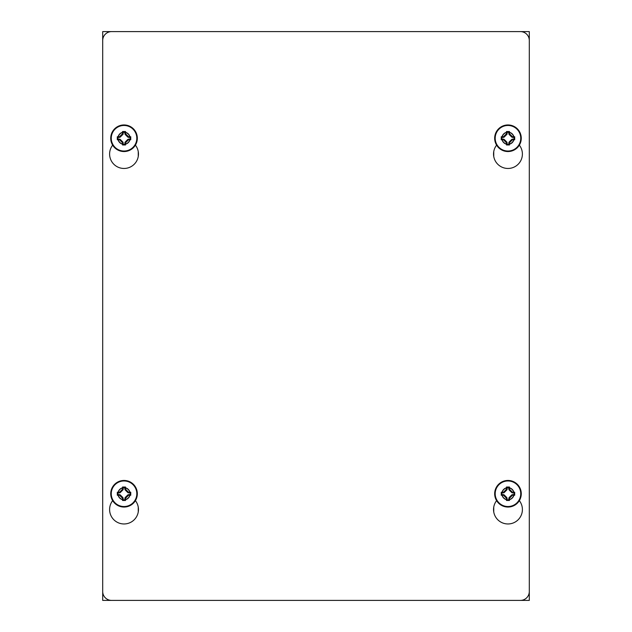 <?xml version="1.0" encoding="UTF-8"?>
<svg xmlns="http://www.w3.org/2000/svg" width="632" height="632" viewBox="0 0 632 632"><rect width="100%" height="100%" fill="white"/><g stroke="black" fill="none" stroke-linecap="round" stroke-linejoin="round"><path stroke-width="0.95" d="M102.7 49.731L102.7 31.6L529.3 31.6L529.3 49.731M528.858 594.285L529.3 594.285L529.3 600.4L102.7 600.4L102.7 582.269M529.3 594.285L529.3 582.269M493.75 151.561L493.75 156.507M493.75 507.062L493.75 512.007M138.25 151.561L138.25 156.507M138.25 507.062L138.25 512.007M135.398 145.147A14.433 14.433 0 0 1 133.81 164.644A14.433 14.433 0 0 1 114.25 164.644A14.433 14.433 0 0 1 112.662 145.147M519.338 145.147A14.433 14.433 0 0 1 517.75 164.644A14.433 14.433 0 0 1 498.19 164.644A14.433 14.433 0 0 1 496.602 145.147M135.398 500.647A14.433 14.433 0 0 1 133.81 520.144A14.433 14.433 0 0 1 114.25 520.144A14.433 14.433 0 0 1 112.662 500.647M519.338 500.647A14.433 14.433 0 0 1 517.75 520.144A14.433 14.433 0 0 1 498.19 520.144A14.433 14.433 0 0 1 496.602 500.647M520.413 31.6A8.888 8.888 0 0 1 529.3 40.488L529.3 591.513A8.888 8.888 0 0 1 520.413 600.4L111.588 600.4A8.888 8.888 0 0 1 102.7 591.513L102.7 40.488A8.888 8.888 0 0 1 111.588 31.6L520.413 31.6M122.576 133.7A15.855 0.83 -45 0 1 119.48 136.796A16.495 0.861 0 0 1 118.271 136.781A5.949 5.949 0 0 1 122.561 132.491A16.495 0.861 -90 0 1 122.576 133.7L122.829 133.739A16.772 0.877 90 0 0 122.813 132.396L122.813 132.396A32.698 1.714 -90 0 1 122.821 131.859L122.529 131.527A32.975 1.722 90 0 0 122.521 132.341A6.099 6.099 0 0 0 118.121 136.741L118.121 136.741A32.975 1.722 180 0 0 117.307 136.749A32.595 1.706 90 0 0 117.307 139.751A32.975 1.722 0 0 0 118.121 139.759A6.099 6.099 0 0 0 122.521 144.159A32.975 1.722 90 0 0 122.529 144.973L122.821 144.641A32.698 1.714 -90 0 1 122.813 144.104L122.813 144.104A16.772 0.877 90 0 0 122.837 142.879L122.75 142.682A16.124 0.845 45 0 0 119.598 139.53L119.401 139.443A16.772 0.877 0 0 0 118.176 139.467L118.176 139.467A32.698 1.714 180 0 1 117.639 139.459L117.939 139.159A9.78 0.514 90 0 0 117.939 137.341A11.716 0.616 180 0 0 119.559 137.381L120.159 137.152L119.598 136.97A16.124 0.845 135 0 0 122.829 133.739L123.153 133.865A10.807 0.569 -45 0 1 119.732 137.294L119.559 137.381M122.529 144.973A32.595 1.706 0 0 0 125.531 144.973L125.239 144.641A32.319 1.691 180 0 1 122.821 144.633L123.121 144.341A9.78 0.514 0 0 1 124.939 144.341A11.716 0.616 -90 0 1 124.899 142.721L125.128 142.121L125.223 142.879A16.772 0.877 -90 0 0 125.247 144.104L125.247 144.104A32.698 1.714 90 0 1 125.239 144.641L124.939 144.341M125.499 144.009A16.495 0.861 90 0 1 125.484 142.8A15.855 0.83 135 0 1 128.58 139.704L128.58 139.704A16.495 0.861 180 0 1 129.789 139.719L129.789 139.719A5.949 5.949 0 0 1 125.499 144.009M125.531 144.973A32.975 1.722 -90 0 0 125.539 144.159A6.099 6.099 0 0 0 129.939 139.759A32.975 1.722 0 0 0 130.753 139.751L130.121 139.159A9.78 0.514 -90 0 1 130.113 138.25A9.78 0.514 -90 0 1 130.121 137.341A11.716 0.616 0 0 1 128.501 137.381L127.901 137.152L128.659 137.057A16.772 0.877 180 0 0 129.884 137.033L129.884 137.033A32.698 1.714 0 0 1 130.421 137.041L130.121 137.341M130.753 139.751A32.595 1.706 -90 0 0 130.753 138.25A32.595 1.706 -90 0 0 130.753 136.749L130.421 137.041A32.319 1.691 90 0 1 130.413 139.459A32.698 1.714 180 0 1 129.884 139.467A16.772 0.877 0 0 0 128.659 139.443L128.462 139.53A16.124 0.845 -45 0 0 125.31 142.682L124.986 142.548A10.807 0.569 135 0 1 128.328 139.206L128.501 139.119A11.716 0.616 180 0 1 130.121 139.159M125.31 133.818L125.31 133.818A16.124 0.845 -135 0 0 128.462 136.97L128.328 137.294A10.807 0.569 45 0 1 124.986 133.952L125.31 133.818M130.753 136.749A32.975 1.722 180 0 0 129.939 136.741A6.099 6.099 0 0 0 125.539 132.341L125.499 132.491A5.949 5.949 0 0 1 129.789 136.781A16.495 0.861 0 0 1 128.58 136.796A15.855 0.83 45 0 1 125.484 133.7A16.495 0.861 90 0 1 125.499 132.491L125.539 132.341A32.975 1.722 -90 0 0 125.531 131.527L124.939 132.159A11.716 0.616 -90 0 0 124.899 133.779L125.128 134.379L124.899 133.779M125.531 131.527A32.595 1.706 180 0 0 122.529 131.527M117.307 136.749L117.939 137.341M117.307 139.751L117.639 139.459A32.319 1.691 -90 0 1 117.647 137.041A32.698 1.714 0 0 1 118.176 137.033A16.772 0.877 180 0 0 119.401 137.057L119.535 137.373M118.271 139.719A16.495 0.861 180 0 1 119.48 139.704A15.855 0.83 -135 0 1 122.576 142.8A16.495 0.861 -90 0 1 122.561 144.009A5.949 5.949 0 0 1 118.271 139.719M123.153 142.745L123.074 142.548A10.807 0.569 -135 0 0 119.732 139.206L119.559 139.119A11.716 0.616 0 0 0 117.939 139.159M125.128 134.379A11.068 0.577 -135 0 0 127.901 137.152M124.907 133.755L125.223 133.621A16.772 0.877 -90 0 1 125.247 132.396A32.698 1.714 90 0 0 125.239 131.859A32.319 1.691 0 0 0 122.821 131.867L123.121 132.159A9.78 0.514 180 0 0 124.939 132.159M123.121 132.159A11.716 0.616 -90 0 1 123.169 134.134L123.153 133.865M120.159 137.152A11.068 0.577 135 0 0 123.169 134.134M122.932 142.121A11.068 0.577 45 0 0 120.159 139.348M127.901 139.348A11.068 0.577 -45 0 0 125.128 142.121M123.161 142.721A11.716 0.616 -90 0 1 123.121 144.341M110.734 138.25A13.296 13.296 0 0 0 124.03 151.546A13.296 13.296 0 0 0 137.326 138.25A13.296 13.296 0 0 0 124.03 124.954A13.296 13.296 0 0 0 110.734 138.25M125.247 132.507L124.03 132.372M122.576 489.2A15.855 0.83 -45 0 1 119.48 492.296A16.495 0.861 0 0 1 118.271 492.281A5.949 5.949 0 0 1 122.561 487.991A16.495 0.861 -90 0 1 122.576 489.2L122.829 489.239A16.772 0.877 90 0 0 122.813 487.896L122.813 487.896A32.698 1.714 -90 0 1 122.821 487.359L122.529 487.027A32.975 1.722 90 0 0 122.521 487.841A6.099 6.099 0 0 0 118.121 492.241L118.121 492.241A32.975 1.722 180 0 0 117.307 492.249A32.595 1.706 90 0 0 117.307 495.251A32.975 1.722 0 0 0 118.121 495.259A6.099 6.099 0 0 0 122.521 499.659A32.975 1.722 90 0 0 122.529 500.473L122.821 500.141A32.698 1.714 -90 0 1 122.813 499.604L122.813 499.604A16.772 0.877 90 0 0 122.837 498.379L122.75 498.182A16.124 0.845 45 0 0 119.598 495.03L119.401 494.943A16.772 0.877 0 0 0 118.176 494.967L118.176 494.967A32.698 1.714 180 0 1 117.639 494.959L117.939 494.659A9.78 0.514 90 0 0 117.939 492.842A11.716 0.616 180 0 0 119.559 492.881L120.159 492.652L119.598 492.47A16.124 0.845 135 0 0 122.829 489.239L123.153 489.366A10.807 0.569 -45 0 1 119.732 492.794L119.559 492.881M122.529 500.473A32.595 1.706 0 0 0 125.531 500.473L125.239 500.141A32.319 1.691 180 0 1 122.821 500.133L123.121 499.841A9.78 0.514 0 0 1 124.939 499.841A11.716 0.616 -90 0 1 124.899 498.221L125.128 497.621L125.223 498.379A16.772 0.877 -90 0 0 125.247 499.604L125.247 499.604A32.698 1.714 90 0 1 125.239 500.141L124.939 499.841M125.499 499.509A16.495 0.861 90 0 1 125.484 498.3A15.855 0.83 135 0 1 128.58 495.204L128.58 495.204A16.495 0.861 180 0 1 129.789 495.219L129.789 495.219A5.949 5.949 0 0 1 125.499 499.509M125.531 500.473A32.975 1.722 -90 0 0 125.539 499.659A6.099 6.099 0 0 0 129.939 495.259A32.975 1.722 0 0 0 130.753 495.251L130.121 494.659A9.78 0.514 -90 0 1 130.113 493.75A9.78 0.514 -90 0 1 130.121 492.842A11.716 0.616 0 0 1 128.501 492.881L127.901 492.652L128.659 492.557A16.772 0.877 180 0 0 129.884 492.533L129.884 492.533A32.698 1.714 0 0 1 130.421 492.541L130.121 492.842M130.753 495.251A32.595 1.706 -90 0 0 130.753 493.75A32.595 1.706 -90 0 0 130.753 492.249L130.421 492.541A32.319 1.691 90 0 1 130.413 494.959A32.698 1.714 180 0 1 129.884 494.967A16.772 0.877 0 0 0 128.659 494.943L128.462 495.03A16.124 0.845 -45 0 0 125.31 498.182L124.986 498.048A10.807 0.569 135 0 1 128.328 494.706L128.501 494.619A11.716 0.616 180 0 1 130.121 494.659M125.31 489.318L125.31 489.318A16.124 0.845 -135 0 0 128.462 492.47L128.328 492.794A10.807 0.569 45 0 1 124.986 489.452L125.31 489.318M130.753 492.249A32.975 1.722 180 0 0 129.939 492.241A6.099 6.099 0 0 0 125.539 487.841L125.499 487.991A5.949 5.949 0 0 1 129.789 492.281A16.495 0.861 0 0 1 128.58 492.296A15.855 0.83 45 0 1 125.484 489.2A16.495 0.861 90 0 1 125.499 487.991L125.539 487.841A32.975 1.722 -90 0 0 125.531 487.027L124.939 487.659A11.716 0.616 -90 0 0 124.899 489.279L125.128 489.879L124.899 489.279M125.531 487.027A32.595 1.706 180 0 0 122.529 487.027M117.307 492.249L117.939 492.842M117.307 495.251L117.639 494.959A32.319 1.691 -90 0 1 117.647 492.541A32.698 1.714 0 0 1 118.176 492.533A16.772 0.877 180 0 0 119.401 492.557L119.535 492.873M118.271 495.219A16.495 0.861 180 0 1 119.48 495.204A15.855 0.83 -135 0 1 122.576 498.3A16.495 0.861 -90 0 1 122.561 499.509A5.949 5.949 0 0 1 118.271 495.219M123.153 498.245L123.074 498.048A10.807 0.569 -135 0 0 119.732 494.706L119.559 494.619A11.716 0.616 0 0 0 117.939 494.659M125.128 489.879A11.068 0.577 -135 0 0 127.901 492.652M124.907 489.255L125.223 489.121A16.772 0.877 -90 0 1 125.247 487.896A32.698 1.714 90 0 0 125.239 487.359A32.319 1.691 0 0 0 122.821 487.367L123.121 487.659A9.78 0.514 180 0 0 124.939 487.659M123.121 487.659A11.716 0.616 -90 0 1 123.169 489.634L123.153 489.366M120.159 492.652A11.068 0.577 135 0 0 123.169 489.634M122.932 497.621A11.068 0.577 45 0 0 120.159 494.848M127.901 494.848A11.068 0.577 -45 0 0 125.128 497.621M123.161 498.221A11.716 0.616 -90 0 1 123.121 499.841M110.734 493.75A13.296 13.296 0 0 0 124.03 507.046A13.296 13.296 0 0 0 137.326 493.75A13.296 13.296 0 0 0 124.03 480.454A13.296 13.296 0 0 0 110.734 493.75M125.247 488.007L124.03 487.872M506.516 489.2A15.855 0.83 -45 0 1 503.42 492.296A16.495 0.861 0 0 1 502.211 492.281A5.949 5.949 0 0 1 506.501 487.991A16.495 0.861 -90 0 1 506.516 489.2L506.769 489.239A16.772 0.877 90 0 0 506.753 487.896L506.753 487.896A32.698 1.714 -90 0 1 506.761 487.359L506.469 487.027A32.975 1.722 90 0 0 506.461 487.841A6.099 6.099 0 0 0 502.061 492.241L502.061 492.241A32.975 1.722 180 0 0 501.247 492.249A32.595 1.706 90 0 0 501.247 495.251A32.975 1.722 0 0 0 502.061 495.259A6.099 6.099 0 0 0 506.461 499.659A32.975 1.722 90 0 0 506.469 500.473L506.761 500.141A32.698 1.714 -90 0 1 506.753 499.604L506.753 499.604A16.772 0.877 90 0 0 506.777 498.379L506.69 498.182A16.124 0.845 45 0 0 503.538 495.03L503.341 494.943A16.772 0.877 0 0 0 502.116 494.967L502.116 494.967A32.698 1.714 180 0 1 501.579 494.959L501.879 494.659A9.78 0.514 90 0 0 501.879 492.842A11.716 0.616 180 0 0 503.499 492.881L504.099 492.652L503.538 492.47A16.124 0.845 135 0 0 506.769 489.239L507.093 489.366A10.807 0.569 -45 0 1 503.672 492.794L503.499 492.881M506.469 500.473A32.595 1.706 0 0 0 509.471 500.473L509.179 500.141A32.319 1.691 180 0 1 506.761 500.133L507.062 499.841A9.78 0.514 0 0 1 508.879 499.841A11.716 0.616 -90 0 1 508.839 498.221L509.068 497.621L509.163 498.379A16.772 0.877 -90 0 0 509.187 499.604L509.187 499.604A32.698 1.714 90 0 1 509.179 500.141L508.879 499.841M509.439 499.509A16.495 0.861 90 0 1 509.424 498.3A15.855 0.83 135 0 1 512.52 495.204L512.52 495.204A16.495 0.861 180 0 1 513.729 495.219L513.729 495.219A5.949 5.949 0 0 1 509.439 499.509M509.471 500.473A32.975 1.722 -90 0 0 509.479 499.659A6.099 6.099 0 0 0 513.879 495.259A32.975 1.722 0 0 0 514.693 495.251L514.061 494.659A9.78 0.514 -90 0 1 514.053 493.75A9.78 0.514 -90 0 1 514.061 492.842A11.716 0.616 0 0 1 512.441 492.881L511.841 492.652L512.599 492.557A16.772 0.877 180 0 0 513.824 492.533L513.824 492.533A32.698 1.714 0 0 1 514.361 492.541L514.061 492.842M514.693 495.251A32.595 1.706 -90 0 0 514.693 493.75A32.595 1.706 -90 0 0 514.693 492.249L514.361 492.541A32.319 1.691 90 0 1 514.353 494.959A32.698 1.714 180 0 1 513.824 494.967A16.772 0.877 0 0 0 512.599 494.943L512.402 495.03A16.124 0.845 -45 0 0 509.25 498.182L508.926 498.048A10.807 0.569 135 0 1 512.268 494.706L512.441 494.619A11.716 0.616 180 0 1 514.061 494.659M509.25 489.318L509.25 489.318A16.124 0.845 -135 0 0 512.402 492.47L512.268 492.794A10.807 0.569 45 0 1 508.926 489.452L509.25 489.318M514.693 492.249A32.975 1.722 180 0 0 513.879 492.241A6.099 6.099 0 0 0 509.479 487.841L509.439 487.991A5.949 5.949 0 0 1 513.729 492.281A16.495 0.861 0 0 1 512.52 492.296A15.855 0.83 45 0 1 509.424 489.2A16.495 0.861 90 0 1 509.439 487.991L509.479 487.841A32.975 1.722 -90 0 0 509.471 487.027L508.879 487.659A11.716 0.616 -90 0 0 508.839 489.279L509.068 489.879L508.839 489.279M509.471 487.027A32.595 1.706 180 0 0 506.469 487.027M501.247 492.249L501.879 492.842M501.247 495.251L501.579 494.959A32.319 1.691 -90 0 1 501.587 492.541A32.698 1.714 0 0 1 502.116 492.533A16.772 0.877 180 0 0 503.341 492.557L503.475 492.873M502.211 495.219A16.495 0.861 180 0 1 503.42 495.204A15.855 0.83 -135 0 1 506.516 498.3A16.495 0.861 -90 0 1 506.501 499.509A5.949 5.949 0 0 1 502.211 495.219M507.093 498.245L507.014 498.048A10.807 0.569 -135 0 0 503.672 494.706L503.499 494.619A11.716 0.616 0 0 0 501.879 494.659M509.068 489.879A11.068 0.577 -135 0 0 511.841 492.652M508.847 489.255L509.163 489.121A16.772 0.877 -90 0 1 509.187 487.896A32.698 1.714 90 0 0 509.179 487.359A32.319 1.691 0 0 0 506.761 487.367L507.062 487.659A9.78 0.514 180 0 0 508.879 487.659M507.062 487.659A11.716 0.616 -90 0 1 507.109 489.634L507.093 489.366M504.099 492.652A11.068 0.577 135 0 0 507.109 489.634M506.872 497.621A11.068 0.577 45 0 0 504.099 494.848M511.841 494.848A11.068 0.577 -45 0 0 509.068 497.621M507.101 498.221A11.716 0.616 -90 0 1 507.062 499.841M494.674 493.75A13.296 13.296 0 0 0 507.97 507.046A13.296 13.296 0 0 0 521.266 493.75A13.296 13.296 0 0 0 507.97 480.454A13.296 13.296 0 0 0 494.674 493.75M509.187 488.007L507.97 487.872M506.516 133.7A15.855 0.83 -45 0 1 503.42 136.796A16.495 0.861 0 0 1 502.211 136.781A5.949 5.949 0 0 1 506.501 132.491A16.495 0.861 -90 0 1 506.516 133.7L506.769 133.739A16.772 0.877 90 0 0 506.753 132.396L506.753 132.396A32.698 1.714 -90 0 1 506.761 131.859L506.469 131.527A32.975 1.722 90 0 0 506.461 132.341A6.099 6.099 0 0 0 502.061 136.741L502.061 136.741A32.975 1.722 180 0 0 501.247 136.749A32.595 1.706 90 0 0 501.247 139.751A32.975 1.722 0 0 0 502.061 139.759A6.099 6.099 0 0 0 506.461 144.159A32.975 1.722 90 0 0 506.469 144.973L506.761 144.641A32.698 1.714 -90 0 1 506.753 144.104L506.753 144.104A16.772 0.877 90 0 0 506.777 142.879L506.69 142.682A16.124 0.845 45 0 0 503.538 139.53L503.341 139.443A16.772 0.877 0 0 0 502.116 139.467L502.116 139.467A32.698 1.714 180 0 1 501.579 139.459L501.879 139.159A9.78 0.514 90 0 0 501.879 137.341A11.716 0.616 180 0 0 503.499 137.381L504.099 137.152L503.538 136.97A16.124 0.845 135 0 0 506.769 133.739L507.093 133.865A10.807 0.569 -45 0 1 503.672 137.294L503.499 137.381M506.469 144.973A32.595 1.706 0 0 0 509.471 144.973L509.179 144.641A32.319 1.691 180 0 1 506.761 144.633L507.062 144.341A9.78 0.514 0 0 1 508.879 144.341A11.716 0.616 -90 0 1 508.839 142.721L509.068 142.121L509.163 142.879A16.772 0.877 -90 0 0 509.187 144.104L509.187 144.104A32.698 1.714 90 0 1 509.179 144.641L508.879 144.341M509.439 144.009A16.495 0.861 90 0 1 509.424 142.8A15.855 0.83 135 0 1 512.52 139.704L512.52 139.704A16.495 0.861 180 0 1 513.729 139.719L513.729 139.719A5.949 5.949 0 0 1 509.439 144.009M509.471 144.973A32.975 1.722 -90 0 0 509.479 144.159A6.099 6.099 0 0 0 513.879 139.759A32.975 1.722 0 0 0 514.693 139.751L514.061 139.159A9.78 0.514 -90 0 1 514.053 138.25A9.78 0.514 -90 0 1 514.061 137.341A11.716 0.616 0 0 1 512.441 137.381L511.841 137.152L512.599 137.057A16.772 0.877 180 0 0 513.824 137.033L513.824 137.033A32.698 1.714 0 0 1 514.361 137.041L514.061 137.341M514.693 139.751A32.595 1.706 -90 0 0 514.693 138.25A32.595 1.706 -90 0 0 514.693 136.749L514.361 137.041A32.319 1.691 90 0 1 514.353 139.459A32.698 1.714 180 0 1 513.824 139.467A16.772 0.877 0 0 0 512.599 139.443L512.402 139.53A16.124 0.845 -45 0 0 509.25 142.682L508.926 142.548A10.807 0.569 135 0 1 512.268 139.206L512.441 139.119A11.716 0.616 180 0 1 514.061 139.159M509.25 133.818L509.25 133.818A16.124 0.845 -135 0 0 512.402 136.97L512.268 137.294A10.807 0.569 45 0 1 508.926 133.952L509.25 133.818M514.693 136.749A32.975 1.722 180 0 0 513.879 136.741A6.099 6.099 0 0 0 509.479 132.341L509.439 132.491A5.949 5.949 0 0 1 513.729 136.781A16.495 0.861 0 0 1 512.52 136.796A15.855 0.83 45 0 1 509.424 133.7A16.495 0.861 90 0 1 509.439 132.491L509.479 132.341A32.975 1.722 -90 0 0 509.471 131.527L508.879 132.159A11.716 0.616 -90 0 0 508.839 133.779L509.068 134.379L508.839 133.779M509.471 131.527A32.595 1.706 180 0 0 506.469 131.527M501.247 136.749L501.879 137.341M501.247 139.751L501.579 139.459A32.319 1.691 -90 0 1 501.587 137.041A32.698 1.714 0 0 1 502.116 137.033A16.772 0.877 180 0 0 503.341 137.057L503.475 137.373M502.211 139.719A16.495 0.861 180 0 1 503.42 139.704A15.855 0.83 -135 0 1 506.516 142.8A16.495 0.861 -90 0 1 506.501 144.009A5.949 5.949 0 0 1 502.211 139.719M507.093 142.745L507.014 142.548A10.807 0.569 -135 0 0 503.672 139.206L503.499 139.119A11.716 0.616 0 0 0 501.879 139.159M509.068 134.379A11.068 0.577 -135 0 0 511.841 137.152M508.847 133.755L509.163 133.621A16.772 0.877 -90 0 1 509.187 132.396A32.698 1.714 90 0 0 509.179 131.859A32.319 1.691 0 0 0 506.761 131.867L507.062 132.159A9.78 0.514 180 0 0 508.879 132.159M507.062 132.159A11.716 0.616 -90 0 1 507.109 134.134L507.093 133.865M504.099 137.152A11.068 0.577 135 0 0 507.109 134.134M506.872 142.121A11.068 0.577 45 0 0 504.099 139.348M511.841 139.348A11.068 0.577 -45 0 0 509.068 142.121M507.101 142.721A11.716 0.616 -90 0 1 507.062 144.341M494.674 138.25A13.296 13.296 0 0 0 507.97 151.546A13.296 13.296 0 0 0 521.266 138.25A13.296 13.296 0 0 0 507.97 124.954A13.296 13.296 0 0 0 494.674 138.25M509.187 132.507L507.97 132.372M102.7 594.285L103.142 594.285M529.3 37.715L528.858 37.715M103.142 37.715L102.7 37.715M111.248 138.25A12.782 12.782 0 0 1 124.03 125.468A12.782 12.782 0 0 1 136.812 138.25A12.782 12.782 0 0 1 124.03 151.032A12.782 12.782 0 0 1 111.248 138.25M111.248 493.75A12.782 12.782 0 0 1 124.03 480.968A12.782 12.782 0 0 1 136.812 493.75A12.782 12.782 0 0 1 124.03 506.532A12.782 12.782 0 0 1 111.248 493.75M495.188 493.75A12.782 12.782 0 0 1 507.97 480.968A12.782 12.782 0 0 1 520.752 493.75A12.782 12.782 0 0 1 507.97 506.532A12.782 12.782 0 0 1 495.188 493.75M495.188 138.25A12.782 12.782 0 0 1 507.97 125.468A12.782 12.782 0 0 1 520.752 138.25A12.782 12.782 0 0 1 507.97 151.032A12.782 12.782 0 0 1 495.188 138.25"/></g></svg>
